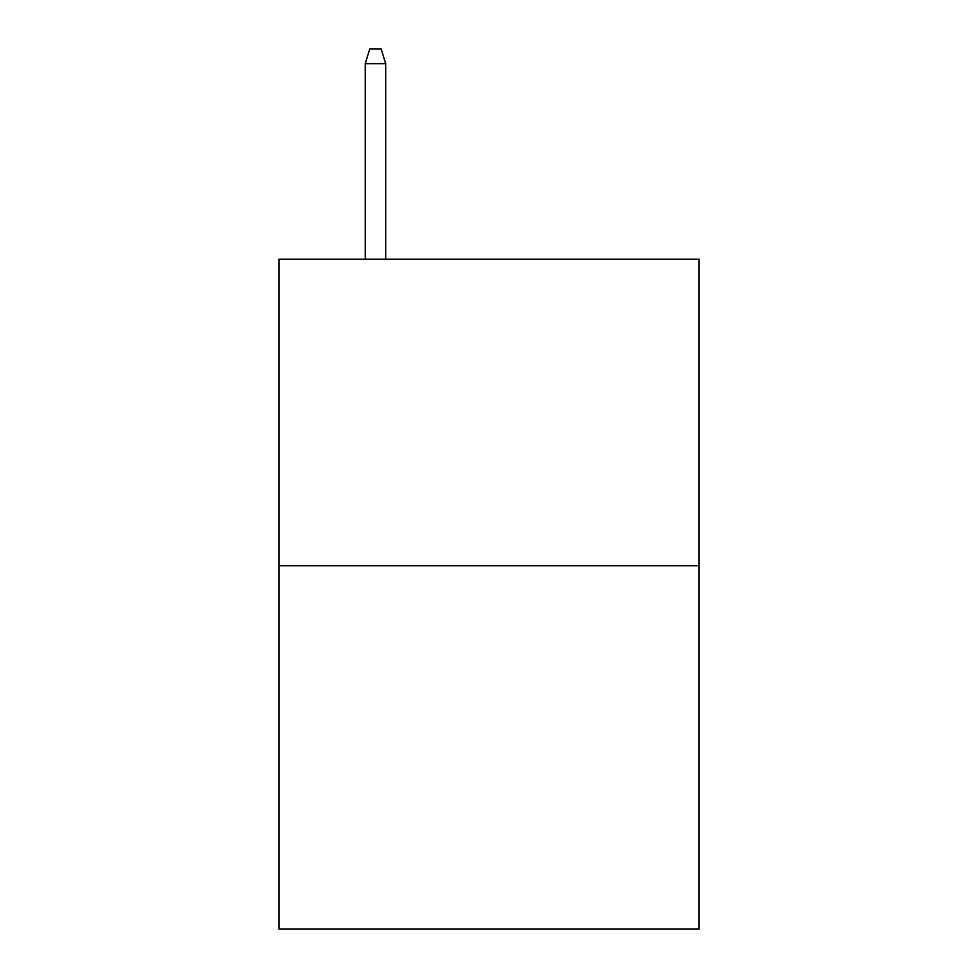 <?xml version="1.0" encoding="UTF-8"?>
<svg xmlns="http://www.w3.org/2000/svg" width="978" height="978" viewBox="0 0 978 978"><rect width="100%" height="100%" fill="white"/><g stroke="black" fill="none" stroke-linecap="round" stroke-linejoin="round"><path stroke-width="1.47" d="M699.062 565.761L699.062 259.182L278.938 259.182L278.938 929.1L699.062 929.1L699.062 565.761L278.938 565.761M385.674 259.182L385.674 63.656L365.234 63.656L365.234 259.182M365.234 63.656L369.782 48.9L381.127 48.9L385.674 63.656"/></g></svg>
